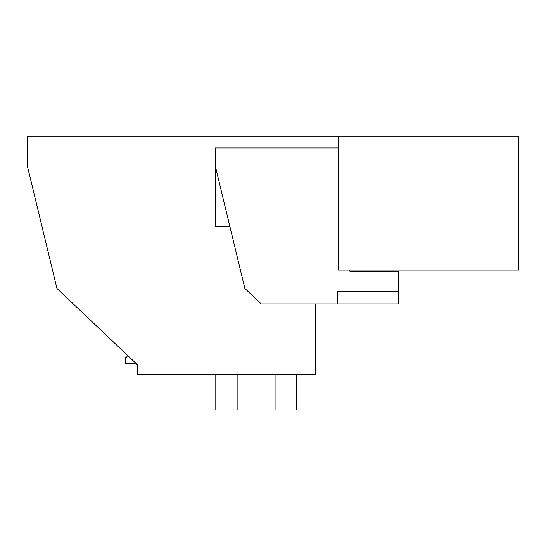 <?xml version="1.0" encoding="UTF-8"?>
<svg xmlns="http://www.w3.org/2000/svg" width="546" height="546" viewBox="0 0 546 546"><rect width="100%" height="100%" fill="white"/><g stroke="black" fill="none" stroke-linecap="round" stroke-linejoin="round"><path stroke-width="0.82" d="M315.383 303.945L315.383 374.365L137.551 374.365L137.551 364.878L56.941 288.411L27.3 165.711L27.3 136.07L358.415 136.07M238.916 136.07L245.154 136.07M490.008 136.07L331.388 136.07M66.421 136.07L45.086 136.07L66.421 136.07M127.293 355.146A2.368 2.368 0 0 1 125.696 357.637L125.696 363.691L136.302 363.691M237.135 374.365L237.135 409.93L215.8 409.93L215.8 374.365M275.075 374.365L275.075 409.93L237.135 409.93M296.417 374.365L296.417 409.93L275.075 409.93M518.7 136.07L338.261 136.07L338.261 270.038L518.7 270.038L518.7 136.07M337.694 291.305L337.694 303.945L337.694 291.305L398.368 291.305L398.368 303.945L261.22 303.945L244.847 288.418L215.206 165.711L215.206 147.925L338.261 147.925M273.887 147.925L283.374 147.925L273.887 147.925M398.368 291.305L398.368 271.519L349.972 271.519L349.577 270.038L349.972 271.519L398.368 271.519M229.955 226.767L215.206 226.767L215.206 167.486L215.636 167.486"/></g></svg>
